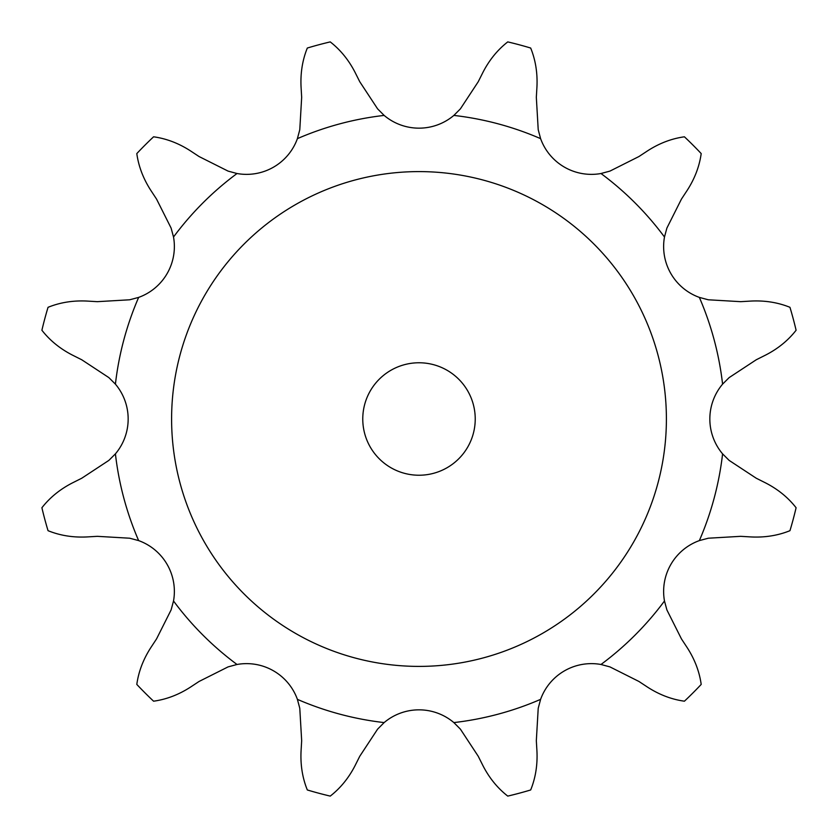 <?xml version="1.0" encoding="UTF-8"?>
<svg xmlns="http://www.w3.org/2000/svg" width="838" height="838" viewBox="0 0 838 838"><rect width="100%" height="100%" fill="white"/><g stroke="black" fill="none" stroke-linecap="round" stroke-linejoin="round"><path stroke-width="0.63" stroke-dasharray="4.19 3.14" d="M355.04 72.319C348.681 59.969 340.417 49.83 330.245 41.9A387.407 387.407 0 0 0 307.316 48.038C302.476 60.001 300.392 72.906 301.051 86.775L301.67 97.323L299.784 129.712L297.396 138.647A54.041 54.041 0 0 1 237.007 173.518L228.083 171.109L199.088 156.549L190.268 150.746C178.588 143.235 166.353 138.584 153.584 136.804A387.407 387.407 0 0 0 136.804 153.584C138.584 166.353 143.235 178.588 150.746 190.268L156.549 199.088L171.109 228.083L173.518 237.007A54.041 54.041 0 0 1 138.647 297.396L129.712 299.784L97.323 301.67L86.775 301.051C72.906 300.392 60.001 302.476 48.038 307.316A387.407 387.407 0 0 0 41.9 330.245C49.83 340.417 59.969 348.681 72.319 355.04L81.757 359.774L108.856 377.603L115.414 384.139A54.041 54.041 0 0 1 115.414 453.861L108.856 460.397L81.757 478.226L72.319 482.96C59.969 489.319 49.83 497.583 41.9 507.755A387.407 387.407 0 0 0 48.038 530.684C60.001 535.524 72.906 537.608 86.775 536.949L97.323 536.33L129.712 538.216L138.647 540.604A54.041 54.041 0 0 1 173.518 600.993L171.109 609.917L156.549 638.912L150.746 647.732C143.235 659.412 138.584 671.647 136.804 684.416A387.407 387.407 0 0 0 153.584 701.197C166.353 699.416 178.588 694.765 190.268 687.254L199.088 681.451L228.083 666.891L237.007 664.482A54.041 54.041 0 0 1 297.396 699.353L299.784 708.288L301.67 740.677L301.051 751.225C300.392 765.094 302.476 777.999 307.316 789.962A387.407 387.407 0 0 0 330.245 796.1C340.417 788.17 348.681 778.031 355.04 765.681L359.774 756.243L377.603 729.144L384.139 722.586A54.041 54.041 0 0 1 453.861 722.586L460.397 729.144L478.226 756.243L482.96 765.681C489.319 778.031 497.583 788.17 507.755 796.1A387.407 387.407 0 0 0 530.684 789.962C535.524 777.999 537.608 765.094 536.949 751.225L536.33 740.677L538.216 708.288L540.604 699.353A54.041 54.041 0 0 1 600.993 664.482L609.917 666.891L638.912 681.451L647.732 687.254C659.412 694.765 671.647 699.416 684.416 701.197A387.407 387.407 0 0 0 701.197 684.416C699.416 671.647 694.765 659.412 687.254 647.732L681.451 638.912L666.891 609.917L664.482 600.993A54.041 54.041 0 0 1 699.353 540.604L708.288 538.216L740.677 536.33L751.225 536.949C765.094 537.608 777.999 535.524 789.962 530.684A387.407 387.407 0 0 0 796.1 507.755C788.17 497.583 778.031 489.319 765.681 482.96L756.243 478.226L729.144 460.397L722.586 453.861A54.041 54.041 0 0 1 722.586 384.139L729.144 377.603L756.243 359.774L765.681 355.04C778.031 348.681 788.17 340.417 796.1 330.245A387.407 387.407 0 0 0 789.962 307.316C777.999 302.476 765.094 300.392 751.225 301.051L740.677 301.67L708.288 299.784L699.353 297.396A54.041 54.041 0 0 1 664.482 237.007L666.891 228.083L681.451 199.088L687.254 190.268C694.765 178.588 699.416 166.353 701.197 153.584A387.407 387.407 0 0 0 684.416 136.804C671.647 138.584 659.412 143.235 647.732 150.746L638.912 156.549L609.917 171.109L600.993 173.518A54.041 54.041 0 0 1 540.604 138.647L538.216 129.712L536.33 97.323L536.949 86.775C537.608 72.906 535.524 60.001 530.684 48.038A387.407 387.407 0 0 0 507.755 41.9C497.583 49.83 489.319 59.969 482.96 72.319L478.226 81.757L460.397 108.856L453.861 115.414A54.041 54.041 0 0 1 384.139 115.414L377.603 108.856L359.774 81.757L355.04 72.319M666.399 419A247.399 247.399 0 0 1 295.301 633.256A247.399 247.399 0 0 1 295.301 204.744A247.399 247.399 0 0 1 666.399 419M475.23 419A56.23 56.23 0 0 0 390.885 370.302A56.23 56.23 0 0 0 390.885 467.698A56.23 56.23 0 0 0 475.23 419M384.139 115.414A305.587 305.587 0 0 0 297.396 138.647M540.604 138.647A305.587 305.587 0 0 0 453.861 115.414M664.482 237.007A305.587 305.587 0 0 0 600.993 173.518M722.586 384.139A305.587 305.587 0 0 0 699.353 297.396M699.353 540.604A305.587 305.587 0 0 0 722.586 453.861M600.993 664.482A305.587 305.587 0 0 0 664.482 600.993M453.861 722.586A305.587 305.587 0 0 0 540.604 699.353M297.396 699.353A305.587 305.587 0 0 0 384.139 722.586M173.518 600.993A305.587 305.587 0 0 0 237.007 664.482M115.414 453.861A305.587 305.587 0 0 0 138.647 540.604M138.647 297.396A305.587 305.587 0 0 0 115.414 384.139M237.007 173.518A305.587 305.587 0 0 0 173.518 237.007"/><path stroke-width="1.26" d="M330.245 41.9C340.417 49.83 348.681 59.969 355.04 72.319L359.774 81.757L377.603 108.856L384.139 115.414A54.041 54.041 0 0 0 453.861 115.414L460.397 108.856L478.226 81.757L482.96 72.319C489.319 59.969 497.583 49.83 507.755 41.9A387.407 387.407 0 0 1 530.684 48.038C535.524 60.001 537.608 72.906 536.949 86.775L536.33 97.323L538.216 129.712L540.604 138.647A54.041 54.041 0 0 0 600.993 173.518L609.917 171.109L638.912 156.549L647.732 150.746C659.412 143.235 671.647 138.584 684.416 136.804A387.407 387.407 0 0 1 701.197 153.584C699.416 166.353 694.765 178.588 687.254 190.268L681.451 199.088L666.891 228.083L664.482 237.007A54.041 54.041 0 0 0 699.353 297.396L708.288 299.784L740.677 301.67L751.225 301.051C765.094 300.392 777.999 302.476 789.962 307.316A387.407 387.407 0 0 1 796.1 330.245C788.17 340.417 778.031 348.681 765.681 355.04L756.243 359.774L729.144 377.603L722.586 384.139A54.041 54.041 0 0 0 722.586 453.861L729.144 460.397L756.243 478.226L765.681 482.96C778.031 489.319 788.17 497.583 796.1 507.755A387.407 387.407 0 0 1 789.962 530.684C777.999 535.524 765.094 537.608 751.225 536.949L740.677 536.33L708.288 538.216L699.353 540.604A54.041 54.041 0 0 0 664.482 600.993L666.891 609.917L681.451 638.912L687.254 647.732C694.765 659.412 699.416 671.647 701.197 684.416A387.407 387.407 0 0 1 684.416 701.197C671.647 699.416 659.412 694.765 647.732 687.254L638.912 681.451L609.917 666.891L600.993 664.482A54.041 54.041 0 0 0 540.604 699.353L538.216 708.288L536.33 740.677L536.949 751.225C537.608 765.094 535.524 777.999 530.684 789.962A387.407 387.407 0 0 1 507.755 796.1C497.583 788.17 489.319 778.031 482.96 765.681L478.226 756.243L460.397 729.144L453.861 722.586A54.041 54.041 0 0 0 384.139 722.586L377.603 729.144L359.774 756.243L355.04 765.681C348.681 778.031 340.417 788.17 330.245 796.1A387.407 387.407 0 0 1 307.316 789.962C302.476 777.999 300.392 765.094 301.051 751.225L301.67 740.677L299.784 708.288L297.396 699.353A54.041 54.041 0 0 0 237.007 664.482L228.083 666.891L199.088 681.451L190.268 687.254C178.588 694.765 166.353 699.416 153.584 701.197A387.407 387.407 0 0 1 136.804 684.416C138.584 671.647 143.235 659.412 150.746 647.732L156.549 638.912L171.109 609.917L173.518 600.993A54.041 54.041 0 0 0 138.647 540.604L129.712 538.216L97.323 536.33L86.775 536.949C72.906 537.608 60.001 535.524 48.038 530.684A387.407 387.407 0 0 1 41.9 507.755C49.83 497.583 59.969 489.319 72.319 482.96L81.757 478.226L108.856 460.397L115.414 453.861A54.041 54.041 0 0 0 115.414 384.139L108.856 377.603L81.757 359.774L72.319 355.04C59.969 348.681 49.83 340.417 41.9 330.245A387.407 387.407 0 0 1 48.038 307.316C60.001 302.476 72.906 300.392 86.775 301.051L97.323 301.67L129.712 299.784L138.647 297.396A54.041 54.041 0 0 0 173.518 237.007L171.109 228.083L156.549 199.088L150.746 190.268C143.235 178.588 138.584 166.353 136.804 153.584A387.407 387.407 0 0 1 153.584 136.804C166.353 138.584 178.588 143.235 190.268 150.746L199.088 156.549L228.083 171.109L237.007 173.518A54.041 54.041 0 0 0 297.396 138.647L299.784 129.712L301.67 97.323L301.051 86.775C300.392 72.906 302.476 60.001 307.316 48.038A387.407 387.407 0 0 1 330.245 41.9M666.399 419A247.399 247.399 0 0 0 295.301 204.744A247.399 247.399 0 0 0 295.301 633.256A247.399 247.399 0 0 0 666.399 419M475.23 419A56.23 56.23 0 0 0 390.885 370.302A56.23 56.23 0 0 0 390.885 467.698A56.23 56.23 0 0 0 475.23 419M384.139 115.414A305.587 305.587 0 0 0 297.396 138.647M540.604 138.647A305.587 305.587 0 0 0 453.861 115.414M664.482 237.007A305.587 305.587 0 0 0 600.993 173.518M722.586 384.139A305.587 305.587 0 0 0 699.353 297.396M699.353 540.604A305.587 305.587 0 0 0 722.586 453.861M600.993 664.482A305.587 305.587 0 0 0 664.482 600.993M453.861 722.586A305.587 305.587 0 0 0 540.604 699.353M297.396 699.353A305.587 305.587 0 0 0 384.139 722.586M173.518 600.993A305.587 305.587 0 0 0 237.007 664.482M115.414 453.861A305.587 305.587 0 0 0 138.647 540.604M138.647 297.396A305.587 305.587 0 0 0 115.414 384.139M237.007 173.518A305.587 305.587 0 0 0 173.518 237.007"/></g></svg>
